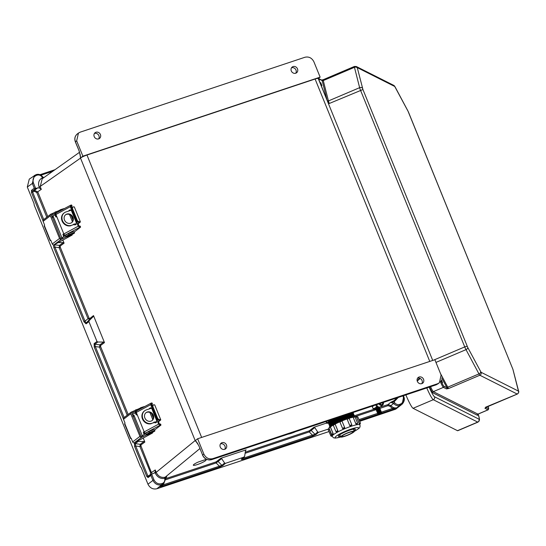 <?xml version="1.0" encoding="UTF-8"?>
<svg xmlns="http://www.w3.org/2000/svg" width="546" height="546" viewBox="0 0 546 546"><rect width="100%" height="100%" fill="white"/><g stroke="black" fill="none" stroke-linecap="round" stroke-linejoin="round"><path stroke-width="0.82" d="M291.509 67.786A3.61 3.235 -128.1 0 1 291.537 67.779A3.61 3.235 -128.1 0 1 295.434 69.103A3.61 3.235 -128.1 0 1 295.768 73.205M295.741 73.219A3.61 3.235 -128.1 0 1 291.537 71.437A3.61 3.235 -128.1 0 1 292.165 67.062A3.61 3.235 -128.1 0 1 293.052 66.585A3.61 3.235 -128.1 0 1 297.256 68.366A3.61 3.235 -128.1 0 1 296.628 72.741A3.61 3.235 -128.1 0 1 295.741 73.219M98.689 138.882A3.61 3.235 51.9 0 0 98.355 134.773A3.61 3.235 51.9 0 0 94.458 133.449A3.61 3.235 51.9 0 0 94.431 133.456M95.973 132.255A3.61 3.235 51.9 0 0 95.086 132.733A3.61 3.235 51.9 0 0 94.458 137.107A3.61 3.235 51.9 0 0 98.662 138.889A3.61 3.235 51.9 0 0 99.549 138.411A3.61 3.235 51.9 0 0 100.177 134.036A3.61 3.235 51.9 0 0 95.973 132.255M421.819 383.633A3.61 3.235 51.9 0 0 421.485 379.531A3.61 3.235 51.9 0 0 417.588 378.201A3.61 3.235 51.9 0 0 417.56 378.214M421.792 383.64A3.61 3.235 51.9 0 0 422.679 383.169A3.61 3.235 51.9 0 0 423.307 378.794A3.61 3.235 51.9 0 0 419.103 377.013A3.61 3.235 51.9 0 0 418.216 377.491A3.61 3.235 51.9 0 0 417.588 381.866A3.61 3.235 51.9 0 0 421.792 383.64M220.482 443.884A3.61 3.235 -128.1 0 1 220.509 443.878A3.61 3.235 -128.1 0 1 224.406 445.202A3.61 3.235 -128.1 0 1 224.74 449.303M222.024 442.683A3.61 3.235 -128.1 0 1 226.228 444.464A3.61 3.235 -128.1 0 1 225.6 448.839A3.61 3.235 -128.1 0 1 224.713 449.317A3.61 3.235 -128.1 0 1 220.509 447.536A3.61 3.235 -128.1 0 1 221.137 443.161A3.61 3.235 -128.1 0 1 222.024 442.683M398.532 397.311L395.481 399.959L390.67 402.347L393.632 403.398C395.297 405.391 397.276 406.087 399.57 405.501L395.693 409.179L359.671 421.335M328.938 431.579L156.866 488.759C152.955 489.585 149.986 488.063 147.966 484.2L141.23 467.608L140.418 466.673L34.186 205.057L34.036 203.617L27.3 187.025L32.337 183.456L34.268 188.213L35.688 188.541L37.64 187.885L34.514 190.288L32.576 190.929L32.569 192.015L34.535 191.359L36.759 192.499L46.806 217.247M52.273 217.738L53.126 216.155L61.937 237.858M62.838 240.09L64.087 243.161L63.24 242.622L59.459 245.42L59.166 247.686L60.251 247.188L60.21 246.028L64.087 243.161M123.382 418.843L94.24 347.072L94.124 343.598L96.983 341.482L88.909 321.608L89.148 320.639L93.27 316.571L93.502 315.595L104.47 342.601L100.594 345.468L100.635 346.628L128.167 414.441M137.36 440.922L138.206 441.461L144.001 441.509L144.847 442.048L143.223 438.035M142.315 435.804L133.879 415.042L132.992 416.53M204.948 459.787L198.457 461.95A6.927 1.051 157.5 0 0 193.304 465.212A6.927 1.051 157.5 0 0 200.109 463.527A6.927 1.051 157.5 0 0 206.108 459.896A6.927 1.051 157.5 0 0 204.948 459.787M287.858 434.186A7.439 1.126 157.5 0 0 296.028 431.463M164.81 477.279A0.901 0.375 -104.4 0 0 164.783 478.371C160.531 479.013 157.35 477.259 155.235 473.102L155.241 469.942L156.32 472.604C158.197 476.296 161.029 477.859 164.81 477.279L166.817 476.938L166.093 477.347L165.295 479.32M245.284 452.149L309.234 430.842A0.901 0.382 71.6 0 0 309.261 431.913L314.755 427.573L317.711 432.009L315.008 434.323L312.414 435.128A0.901 0.382 -108.4 0 1 312.435 436.199L242.915 459.363L241.305 459.425L244.622 456.36L245.523 450.648L246.116 449.856L220.83 458.285L221.649 458.599L224.604 463.035L225.423 463.349L222.802 465.595L219.328 467.226L162.817 486.056L159.65 486.8L163.745 483.749L161.725 484.752C157.814 485.578 154.846 484.056 152.825 480.193L150.894 475.436L151.645 474.105L154.238 473.116L154.9 472.29M314.755 427.573L313.936 427.259L326.61 423.034M203.863 454.101L197.638 438.766L195.4 440.486L198.778 445.597L202.614 455.057L203.863 454.101C205.883 457.964 208.845 459.486 212.763 458.66L437.585 383.742L436.309 384.773L211.322 459.752A0.901 0.382 71.6 0 1 211.261 459.759M197.638 438.766L434.875 359.718L441.1 375.047L439.407 382.753L437.585 383.742M197.515 443.441L195.168 440.561L80.487 158.033A5.419 0.737 157.9 0 1 86.971 155.037L315.097 79.02A5.419 0.737 -22.1 0 1 318.222 78.474L432.719 360.435M138.206 441.461L135.251 443.645L135.701 446.014L147.85 475.928L148.526 476.501A0.901 0.799 52.5 0 0 148.314 476.61L151.645 474.105L153.911 479.688C155.678 483.073 158.272 484.404 161.698 483.681L162.271 483.49C164.073 482.746 164.912 481.333 164.783 479.258L165.029 478.173A0.901 0.539 -106 0 1 165.192 477.177L199.884 448.573M379.791 408.408L388.056 405.658L390.028 406.354L392.513 408.435A0.901 0.382 71.6 0 1 392.54 409.507L396.922 407.732C394.635 408.326 392.656 407.63 390.997 405.63L388.029 404.586L379.45 407.289L375.764 408.749L376.44 409.125M312.435 436.199L315.916 434.568L318.53 432.323L328.05 429.156M241.305 459.425A0.901 0.805 50.1 0 0 241.537 459.295L244.274 457.009L225.423 463.349M96.983 341.482L97.83 342.014L103.624 342.069L104.47 342.601M133.033 416.625L133.647 416.011M198.778 445.597L202.614 455.057C204.19 458.319 206.675 459.937 210.067 459.909L211.589 459.302M166.093 477.347L163.745 483.749L165.363 479.395L164.783 479.258M144.847 442.048L140.97 444.915L141.011 446.068L151.965 473.996M197.775 443.632L195.4 440.486M241.81 458.715L312.414 435.128L309.261 431.913L245.106 453.289M221.649 458.599L216.155 462.94A0.901 0.382 71.6 0 1 216.127 461.868L220.83 458.285M163.008 484.37L162.79 484.985L221.901 465.349L224.604 463.035M127.184 415.192L99.543 347.133L99.843 344.86L103.624 342.069M97.83 342.014L94.874 344.205L95.325 346.567L124.14 417.526M141.011 446.068L139.926 446.573L140.22 444.308L144.001 441.509M165.595 477.975L166.817 476.938L165.029 478.173M148.314 476.61L148.314 476.61A0.901 0.799 52.5 0 0 148.096 477.579L146.765 476.426L149.816 475.273L150.696 473.095L139.926 446.573L135.701 446.014L134.616 446.512L134.5 443.038L135.954 441.96M94.24 347.072L95.325 346.567L99.543 347.133L100.635 346.628M242.915 459.363A0.901 0.382 -108.4 0 0 242.895 458.292L242.895 458.162M162.817 486.056A0.901 0.382 71.6 0 0 162.79 484.985L159.65 486.8L162.299 484.561A0.901 0.382 -108.4 0 0 162.271 483.49M165.397 479.852L216.155 462.94L219.301 466.154A0.901 0.382 71.6 0 1 219.328 467.226M196.601 442.171L198.819 445.7M210.067 459.909A0.901 0.348 85.3 0 1 209.978 459.95L210.428 459.882M210.135 459.732L211.322 459.752A0.901 0.382 71.6 0 0 211.37 459.725L212.763 458.66M395.693 409.179L402.136 404.17L403.712 396.532L403.187 396.628C404.265 400.238 403.241 402.777 400.116 404.231L399.542 404.422C397.631 404.92 395.987 404.333 394.601 402.675L393.966 401.999L397.679 398.054M318.53 432.323L317.711 432.009M439.407 382.753L436.309 384.773A0.901 0.382 71.6 0 1 436.254 384.8A0.901 0.382 71.6 0 1 436.199 384.807M400.116 404.231A0.901 0.382 -108.4 0 1 400.143 405.309L402.136 404.17C404.402 401.61 404.927 399.065 403.712 396.532L403.371 395.7M393.884 400.948A0.901 0.389 -112.5 0 0 393.966 401.999L393.475 401.112L397.413 397.679M388.056 405.658A0.901 0.382 71.6 0 1 388.029 404.586L390.67 402.347L393.618 401.999M380.965 412.285L392.513 408.435L396.922 407.732L399.57 405.501A0.901 0.382 -108.4 0 0 399.542 404.422M438.254 383.674L435.988 384.875M43.755 219.581L32.569 192.015L31.477 192.52L31.463 190.356A0.901 0.799 -127.5 0 0 32.576 190.929L35.702 188.534L33.422 182.958C32.344 179.341 33.367 176.808 36.493 175.348A0.901 0.382 71.6 0 0 35.893 174.734A0.901 0.382 71.6 0 0 35.852 174.761L29.272 179.115L27.3 187.025M76.665 140.854L82.89 156.183L80.665 157.896L79.259 151.262L75.423 141.81L76.665 140.854L78.467 133.06L80.18 132.159L305.002 57.241C308.92 56.415 311.882 57.937 313.902 61.8L320.127 77.136L318.284 78.617M82.89 156.183L320.127 77.136M80.139 154.573L80.487 158.033M80.091 154.095L80.665 157.896M43.1 178.139A0.901 0.389 67.5 0 1 42.643 177.58C38.95 179.586 37.776 182.794 39.135 187.196L39.469 188.015L37.64 187.885M58.231 242.581L63.24 242.622M75.464 141.912L75.423 141.81C74.29 138.397 75.02 135.708 77.621 133.743M79.259 151.262L75.355 141.892C74.256 138.67 74.877 136.05 77.225 134.023L78.467 133.06M39.469 188.015L41.298 189.353L40.22 186.698L42.192 178.781L79.532 152.293M35.947 174.727L36.425 174.57A0.901 0.382 71.6 0 1 36.466 174.543L34.302 175.539L32.337 183.456L33.422 182.958M47.789 216.489L37.845 192.001L34.514 190.288A0.901 0.382 -108.4 0 0 34.535 191.359M89.148 320.639L86.241 322.939L85.094 321.376L54.941 247.126L54.491 244.758L55.296 244.164M53.385 244.915L53.856 247.625L54.941 247.126L59.166 247.686L87.906 318.468L89.551 319.519L93.27 316.571M43.311 177.989A0.901 0.539 73.5 0 1 42.97 177.593L42.008 176.904C40.622 175.246 38.978 174.659 37.067 175.157L36.493 175.348M43.7 177.709L42.97 177.593M53.856 247.625L84.009 321.874L88.991 317.963L60.251 247.188M79.197 151.351L80.317 155.992M320.7 82.644L321.874 85.545L320.7 82.644M441.325 379.961L442.547 382.712L441.373 379.811M457.493 430.685L413.069 408.306L433.292 399.713L477.716 422.092L457.493 430.685A13.725 1.604 -113 0 0 457.746 430.719L477.962 422.126A13.725 1.604 -113 0 1 477.716 422.092A2.259 2.218 116.7 0 0 478.938 419.144A11.466 1.338 67 0 0 478.18 414.066L479.497 419.28L479.163 421.027L477.962 422.126M405.869 394.867A13.725 1.604 67 0 0 413.069 408.306M446.567 388.909L448.662 388.486L447.065 387.892A0.901 0.846 90.3 0 1 446.567 388.909L446.389 388.875A0.901 0.887 -63.3 0 0 446.881 387.701L443.884 386.193A4.873 0.566 -113 0 1 441.291 381.32L441.032 380.685M485.462 407.725A0.901 0.894 -171 0 1 484.95 408.244L486.036 407.316L485.503 407.255L517.226 394.062L479.852 375.232L448.662 388.486A4.061 0.471 -113 0 1 447.754 387.162L440.472 373.512M477.463 413.882A6.682 0.778 -113 0 1 477.436 415.294L432.842 392.827A0.901 0.887 116.7 0 1 433.333 391.646L477.927 414.114L487.994 409.834L484.998 408.326A0.901 0.887 -63.3 0 0 485.524 407.739M319.185 79.081A0.901 0.887 116.7 0 0 318.762 78.624L321.758 80.132A0.901 0.887 116.7 0 1 322.174 80.59L319.185 79.081A4.873 0.566 67 0 0 320.222 83.163L327.402 100.805L329.32 103.474L328.057 102.689M435.967 362.407L466.004 349.645L478.951 373.908L447.754 387.162A0.901 0.539 -28.1 0 0 447.065 387.892L441.659 377.907M321.533 80.064L323.205 79.709A4.061 0.471 67 0 1 323.28 79.716L322.174 80.59L327.109 100.348M357.371 68.038L362.933 89.524L467.731 347.433L481.074 372.283L518.447 391.113L512.892 369.253L408.094 111.343L394.751 86.486L357.377 67.656L357.371 68.038A2.259 1.788 165.7 0 0 354.456 67.322A4.061 0.471 -113 0 1 354.402 66.455L323.205 79.709A4.061 0.471 67 0 0 323.266 80.576L328.439 100.928L359.63 87.674L354.456 67.322L323.266 80.576A0.901 0.717 -14.3 0 1 322.229 80.453A0.901 0.846 -89.7 0 0 321.642 80.071M362.933 89.524L329.32 103.474A4.061 0.471 67 0 1 328.439 100.928A0.901 0.717 -14.3 0 1 327.402 100.805L327.3 100.833M136.473 412.872L136.043 413.158A3.324 0.45 157.9 0 0 135.899 413.261A3.324 0.45 157.9 0 0 135.654 413.581L135.224 412.523A3.324 0.45 -22.1 0 1 135.469 412.21A3.324 0.45 -22.1 0 1 135.613 412.107L136.152 411.745M144.738 406.538A3.61 0.491 157.9 0 0 139.489 408.469L132.808 411.438L133.231 412.489L131.77 413.165M145.188 433.804L144.588 434.207A3.324 0.45 157.9 0 0 144.444 434.316A3.324 0.45 157.9 0 0 144.199 434.63L143.775 433.572A3.324 0.45 -22.1 0 1 144.014 433.258A3.324 0.45 -22.1 0 1 144.164 433.155L144.779 432.732M150.259 432.725L152.894 431.661M158.442 420.099L157.016 418.98L157.739 418.57L159.173 419.683L158.442 420.099A7.043 0.955 157.9 0 1 159.664 420.154A7.043 0.955 157.9 0 1 157.855 421.648L158.654 421.437A8.19 1.112 157.9 0 0 160.729 419.724A8.19 1.112 157.9 0 0 159.173 419.683M151.904 403.091L151.153 403.091L150.682 404.668L157.855 421.648M152.825 406.463L152.102 406.872L152.314 405.419L153.187 404.948L152.825 406.463L157.739 418.57M152.102 406.872L157.016 418.98M160.729 419.724L154.75 404.989A8.19 1.112 157.9 0 0 153.187 404.948M158.654 421.437L157.76 422.085L158.593 424.14L160.128 425.197L160.981 425.061L154.593 430.009M160.449 424.14L159.371 423.88L158.545 421.84M160.128 425.197L145.632 433.033L148.887 431.62A3.61 0.491 -22.1 0 1 152.416 430.125A3.61 0.491 -22.1 0 1 154.484 429.757L154.914 430.808A3.61 0.491 -22.1 0 1 153.822 431.668L152.969 432.125M141.271 436.213L142.636 435.64L143.059 436.698L141.701 437.271L140.895 435.988L131.914 413.049M146.505 432.91L142.636 435.64M135.326 412.783L132.166 414.496M133.231 412.489L135.701 411.152L136.35 411.445M139.933 436.363A1.433 1.276 52.5 0 0 141.694 437.271L134.179 442.888A1.433 1.276 -127.5 0 1 132.678 441.926L139.933 436.363L130.747 413.738L123.492 419.294L125 423.013L124.775 423.594A2.867 0.389 157.9 0 0 124.563 423.867L130.48 438.431A2.867 0.389 -22.1 0 1 130.692 438.165L131.17 438.213L132.678 441.926M131.873 413.069L131.436 412.018A1.433 1.276 52.5 0 0 130.747 413.738M131.245 438.404A2.867 0.389 -22.1 0 1 130.48 438.431M134.664 442.663L152.484 433.026L145.707 435.264L143.059 436.698M131.443 412.012L132.808 411.438M145.707 435.264L145.925 434.507L149.317 432.671A3.61 0.491 -22.1 0 1 152.839 431.176A3.61 0.491 -22.1 0 1 154.914 430.808M152.703 432.268L152.484 433.026M136.097 410.299L135.449 410.005M150.682 404.668L136.295 412.442L144.205 431.913L158.593 424.14M136.295 412.442A1.433 0.894 -118.4 0 1 136.507 410.981A1.433 0.894 -118.4 0 1 136.657 410.926M145.632 433.033A1.433 0.894 -118.4 0 1 144.205 431.913M148.915 409.043L150.423 407.848M150.594 407.807L151.815 408.62L156.682 420.611L156.156 422.44L155.214 422.932M155.378 422.863L153.822 422.16M152.791 419.608L149.884 412.448M152.034 405.794L151.508 404.511L152.436 404.013L151.59 404.709M151.153 403.091L136.507 410.981M150.88 407.807L149.986 408.688M151.508 413.458L153.31 417.895M154.9 421.805L156.449 422.508M123.492 419.294A1.433 1.276 -127.5 0 1 123.942 417.683M153.365 415.178A4.975 4.423 52.5 0 0 146.089 412.633A4.975 4.423 52.5 0 0 144.874 417.983A4.975 4.423 52.5 0 0 152.143 420.529A4.975 4.423 52.5 0 0 153.365 415.178M145.884 412.796A4.975 4.423 -127.5 0 1 152.941 415.499A4.975 4.423 -127.5 0 1 151.931 420.686M151.535 408.176L146.396 409.875A7.303 6.484 52.5 0 0 144.676 410.783A7.303 6.484 52.5 0 0 142.888 418.639A7.303 6.484 52.5 0 0 151.836 423.287L156.668 421.874M156.743 421.669L151.836 423.287M158.524 421.724L159.589 420.877M151.419 423.607A7.303 6.484 -127.5 0 1 142.465 418.959A7.303 6.484 -127.5 0 1 144.26 411.104L144.676 410.783M136.978 414.121A3.556 0.485 157.9 0 0 136.418 414.482A3.556 0.485 157.9 0 0 136.152 414.823L135.729 413.766A3.556 0.485 -22.1 0 1 135.988 413.431A3.556 0.485 -22.1 0 1 136.548 413.069M144.731 432.691A3.556 0.485 157.9 0 0 143.994 433.155A3.556 0.485 157.9 0 0 143.734 433.49A3.556 0.485 157.9 0 0 143.769 433.531M143.734 433.49L143.311 432.439A3.556 0.485 -22.1 0 1 143.571 432.104A3.556 0.485 -22.1 0 1 144.13 431.736M136.152 414.823A3.556 0.485 157.9 0 0 137.23 414.748M56.095 214.919L55.665 215.213A3.324 0.45 157.9 0 0 55.515 215.315A3.324 0.45 157.9 0 0 55.276 215.629L54.846 214.578A3.324 0.45 -22.1 0 1 55.091 214.264A3.324 0.45 -22.1 0 1 55.235 214.155L55.774 213.793M64.36 208.586A3.61 0.491 157.9 0 0 59.111 210.517L52.43 213.486L52.853 214.537L51.392 215.213M64.81 235.852L64.21 236.261A3.324 0.45 157.9 0 0 64.066 236.363A3.324 0.45 157.9 0 0 63.821 236.677L63.391 235.626A3.324 0.45 -22.1 0 1 63.636 235.312A3.324 0.45 -22.1 0 1 63.786 235.203L64.401 234.787M69.881 234.78L72.516 233.708M78.064 222.147L76.638 221.028L77.361 220.618L78.795 221.731L78.064 222.147A7.043 0.955 157.9 0 1 79.286 222.208A7.043 0.955 157.9 0 1 77.477 223.696L78.276 223.491A8.19 1.112 157.9 0 0 80.351 221.778A8.19 1.112 157.9 0 0 78.795 221.731M71.526 205.146L70.775 205.146L70.304 206.722L77.477 223.696M72.441 208.517L71.724 208.927L71.936 207.466L72.809 206.995L72.441 208.517L77.361 220.618M71.724 208.927L76.638 221.028M80.351 221.778L74.365 207.043A8.19 1.112 157.9 0 0 72.809 206.995M78.276 223.491L77.382 224.14L78.215 226.187L79.75 227.245L80.603 227.109L74.208 232.064M80.071 226.194L78.993 225.928L78.167 223.887M79.75 227.245L65.254 235.08L68.509 233.674A3.61 0.491 -22.1 0 1 72.038 232.173A3.61 0.491 -22.1 0 1 74.106 231.811L74.536 232.862A3.61 0.491 -22.1 0 1 73.444 233.715L72.591 234.179M60.893 238.268L62.258 237.694L62.681 238.745L61.323 239.325L60.517 238.036L51.536 215.104M66.127 234.964L62.258 237.694M54.948 214.831L51.788 216.544M52.853 214.537L55.323 213.206L55.972 213.5M59.555 238.411A1.433 1.276 52.5 0 0 61.316 239.325L53.801 244.942A1.433 1.276 -127.5 0 1 52.3 243.973L59.555 238.411L50.368 215.786L43.107 221.348L44.615 225.061L44.397 225.648A2.867 0.389 157.9 0 0 44.185 225.921L50.102 240.486A2.867 0.389 -22.1 0 1 50.307 240.213L50.785 240.26L52.3 243.973M51.495 215.117L51.058 214.066A1.433 1.276 52.5 0 0 50.368 215.786M50.867 240.452A2.867 0.389 -22.1 0 1 50.102 240.486M60.21 246.028A0.901 0.805 -126.5 0 0 59.459 245.42L54.491 244.758A0.901 0.805 53.5 0 1 54.293 244.704L72.106 235.08L65.329 237.319L62.681 238.745M51.065 214.066L52.43 213.486M65.329 237.319L65.547 236.555L68.939 234.725A3.61 0.491 -22.1 0 1 72.461 233.224A3.61 0.491 -22.1 0 1 74.536 232.862M72.325 234.323L72.106 235.08M55.719 212.353L55.071 212.06M70.304 206.722L55.917 214.496L63.827 233.968L78.215 226.187M55.917 214.496A1.433 0.894 -118.4 0 1 56.129 213.036A1.433 0.894 -118.4 0 1 56.279 212.981M65.254 235.08A1.433 0.894 -118.4 0 1 63.827 233.968M68.537 211.097L70.045 209.896M70.216 209.855L71.43 210.667L76.303 222.666L75.778 224.488L74.836 224.979M75 224.911L73.444 224.208M72.406 221.662L69.499 214.503M71.649 207.849L71.13 206.565L72.058 206.06L71.212 206.763M71.13 206.565L71.171 206.224M70.775 205.146L56.129 213.036M70.495 209.862L69.608 210.742M71.13 215.513L72.932 219.942M74.522 223.853L76.071 224.556M43.107 221.348A1.433 1.276 -127.5 0 1 43.564 219.738M72.987 217.233A4.975 4.423 52.5 0 0 65.711 214.68A4.975 4.423 52.5 0 0 64.489 220.031A4.975 4.423 52.5 0 0 71.765 222.584A4.975 4.423 52.5 0 0 72.987 217.233M65.506 214.851A4.975 4.423 -127.5 0 1 72.563 217.554A4.975 4.423 -127.5 0 1 71.546 222.734M71.157 210.23L66.018 211.93A7.303 6.484 52.5 0 0 64.298 212.831A7.303 6.484 52.5 0 0 62.503 220.686A7.303 6.484 52.5 0 0 71.458 225.334L76.29 223.921M76.365 223.717L71.458 225.334M78.146 223.771L79.211 222.932M71.041 225.655A7.303 6.484 -127.5 0 1 62.087 221.007A7.303 6.484 -127.5 0 1 63.875 213.152L64.298 212.831M56.6 216.168A3.556 0.485 157.9 0 0 56.033 216.537A3.556 0.485 157.9 0 0 55.774 216.871L55.351 215.82A3.556 0.485 -22.1 0 1 55.61 215.486A3.556 0.485 -22.1 0 1 56.17 215.117M64.353 234.746A3.556 0.485 157.9 0 0 63.616 235.203A3.556 0.485 157.9 0 0 63.356 235.544A3.556 0.485 157.9 0 0 63.391 235.579M63.356 235.544L62.927 234.487A3.556 0.485 -22.1 0 1 63.193 234.152A3.556 0.485 -22.1 0 1 63.752 233.79M55.774 216.871A3.556 0.485 157.9 0 0 56.852 216.803M341.168 436.22A7.351 1.112 157.5 0 0 340.69 436.93A7.351 1.112 157.5 0 0 346.41 435.735A7.351 1.112 157.5 0 0 353.794 432.009A7.351 1.112 157.5 0 0 354.272 431.299A7.351 1.112 157.5 0 0 348.553 432.493A7.351 1.112 157.5 0 0 341.168 436.22M354.013 430.678A9.186 1.392 157.5 0 0 354.798 430.091A9.186 1.392 157.5 0 0 355.385 429.204A9.186 1.392 157.5 0 0 348.246 430.698A9.186 1.392 157.5 0 0 339.011 435.353A9.186 1.392 157.5 0 0 338.424 436.24A9.186 1.392 157.5 0 0 340.438 436.309M331.715 434.309L333.101 433.483L333.101 434.821A15.022 2.273 157.5 0 0 333.074 434.848L332.971 434.903A1.099 0.464 71.6 0 1 332.835 434.903M329.081 428.262A15.022 2.273 157.5 0 0 328.999 428.753A15.022 2.273 157.5 0 0 329.006 428.767L328.132 429.634L328.924 428.112L331.709 435.292L329.115 429.033M331.709 435.292L332.234 436.438M353.535 416.291A13.404 2.027 157.5 0 0 341.933 419.738A13.404 2.027 157.5 0 0 330.835 425.593A13.404 2.027 157.5 0 0 330.303 426.105A13.404 2.027 157.5 0 0 330.077 426.406M354.272 416.25A13.404 2.027 157.5 0 0 353.59 415.431A13.404 2.027 157.5 0 0 342.096 418.659A13.404 2.027 157.5 0 0 330.48 424.733A13.404 2.027 157.5 0 0 329.941 425.245A13.404 2.027 157.5 0 0 330.125 426.324M353.863 415.465A13.404 2.027 157.5 0 0 353.228 414.571A13.404 2.027 157.5 0 0 341.741 417.799A13.404 2.027 157.5 0 0 330.118 423.873A13.404 2.027 157.5 0 0 329.586 424.385A13.404 2.027 157.5 0 0 329.77 425.464M353.508 414.605A13.404 2.027 157.5 0 0 352.873 413.711A13.404 2.027 157.5 0 0 341.38 416.939A13.404 2.027 157.5 0 0 329.764 423.013A13.404 2.027 157.5 0 0 329.231 423.519A13.404 2.027 157.5 0 0 329.415 424.604M337.025 417.806A13.404 2.027 157.5 0 0 329.409 422.147A13.404 2.027 157.5 0 0 328.869 422.659A13.404 2.027 157.5 0 0 329.054 423.737M331.381 419.683A13.404 2.027 157.5 0 0 329.047 421.287A13.404 2.027 157.5 0 0 328.699 422.877M352.736 432.364A6.108 0.921 157.5 0 0 353.125 431.77A6.108 0.921 157.5 0 0 348.375 432.766A6.108 0.921 157.5 0 0 342.226 435.865A6.108 0.921 157.5 0 0 341.837 436.459A6.108 0.921 157.5 0 0 346.587 435.462A6.108 0.921 157.5 0 0 352.736 432.364M352.791 412.885A13.404 2.027 157.5 0 0 352.969 412.489M326.324 421.375L326.952 422.884L330.917 419.84M326.952 422.884A2.867 0.437 157.5 0 0 326.685 423.225A2.867 0.437 157.5 0 0 327.136 423.28L328.583 423.068M354.02 412.141L352.989 412.933M353.153 413.745A13.404 2.027 157.5 0 0 352.518 412.851A13.404 2.027 157.5 0 0 351.863 412.858M359.145 423.519L356.627 417.226L359.759 424.631A15.022 2.273 157.5 0 0 359.746 424.624L359.145 423.519L360.428 423.17L357.835 416.912L356.627 417.226L356.395 416.332M356.545 417.26L356.442 416.987A15.022 2.273 157.5 0 0 354.996 416.898M356.941 424.604L356.982 424.576A1.099 0.621 61.5 0 0 357.077 424.549L356.941 424.604A15.022 2.273 157.5 0 0 356.886 424.611L355.808 423.737L357.589 423.143L354.989 416.885L353.276 417.444A1.099 0.621 -118.5 0 1 353.378 416.366A1.099 0.621 -118.5 0 1 353.487 416.325L353.555 416.305M356.982 424.576L356.92 424.597A1.099 0.621 -118.5 0 1 355.869 423.703L353.214 417.478L355.808 423.737M353.214 417.478L353.125 417.199A15.022 2.273 157.5 0 0 349.119 418.284M351.194 426.16L351.208 426.146A1.099 0.983 49.8 0 0 351.501 425.982L351.194 426.16A15.022 2.273 157.5 0 0 351.112 426.187L349.733 425.511L347.167 419.226L349.733 425.511M347.14 419.246L347.058 418.966A15.022 2.273 157.5 0 0 341.898 420.939L339.926 422.078L342.526 428.323L344.635 427.45L342.049 421.198A1.099 1.085 -50.7 0 0 340.615 420.618L340.533 420.645M342.847 428.767L342.854 428.774A1.099 1.085 129.3 0 1 342.533 428.351L342.847 428.767A1.099 1.085 129.3 0 0 343.96 428.924L344.041 428.883A1.099 1.085 -50.7 0 0 344.635 427.45L344.048 428.89A15.022 2.273 157.5 0 0 343.966 428.924L342.547 428.357M339.858 421.819A15.022 2.273 157.5 0 0 335.094 424.099L333.299 425.259L333.606 423.989L334.2 423.716A1.099 0.894 -100.2 0 0 333.975 423.798L333.899 423.826M336.036 431.545L337.837 430.617L335.237 424.358M337.837 430.617L337.428 432.063A15.022 2.273 157.5 0 0 337.36 432.098L337.114 432.179A1.099 0.894 79.8 0 1 336.397 431.934M333.251 425.109A15.022 2.273 157.5 0 0 330.378 426.965L328.979 428.023L329.709 426.528A1.099 0.464 -108.4 0 0 329.641 426.562L329.586 426.59M333.101 433.483L330.507 427.225M333.101 434.821A15.022 2.273 157.5 0 0 333.087 434.834L333.04 434.862A1.099 0.464 71.6 0 1 332.971 434.903L331.579 434.282L328.979 428.023M330.364 426.324L330.378 426.965L330.364 426.324A14.216 2.15 -22.5 0 1 333.333 424.338M335.094 424.099L334.459 423.71M337.428 432.063L337.408 432.063A1.099 0.894 -100.2 0 0 337.79 430.623L335.189 424.365A1.099 0.894 -100.2 0 0 334.2 423.716L340.499 420.795M341.898 420.939L340.24 420.809L339.926 422.078L342.526 428.337M347.297 418.175L347.399 418.072A1.099 0.983 -130.2 0 1 347.693 417.902L347.775 417.881M347.406 418.147L347.058 418.966M348.45 417.806A14.216 2.15 -22.5 0 1 352.873 416.659L353.125 417.199M355.582 416.666L356.442 416.987M378.665 407.234L376.119 408.237M379.026 408.108L376.481 409.111M379.757 408.415L376.126 409.623L376.801 409.998M379.388 408.981L376.842 409.985M380.118 409.282L376.487 410.496L377.163 410.872M379.75 409.855L377.204 410.851M380.48 410.155L376.849 411.37L377.525 411.745M380.112 410.728L377.566 411.725M380.842 411.029L377.211 412.244L377.893 412.619M380.473 411.602L377.928 412.599M381.204 411.902L377.573 413.11L378.255 413.493M380.835 412.469L378.289 413.472M381.565 412.776L377.934 413.984L378.706 414.38L381.197 413.342L378.706 414.38M379.395 407.541L379.074 408.033M380.637 404.422A1.631 1.454 49.8 0 0 380.023 403.48M378.965 403.828A2.546 2.273 49.8 0 0 383.333 402.375M376.774 404.559A2.546 2.273 49.8 0 0 380.801 406.599L382.753 404.948M373.525 405.644A4.368 0.662 157.5 0 0 372.536 406.299A4.368 0.662 157.5 0 0 372.256 406.722A4.368 0.662 157.5 0 0 372.324 406.784M379.75 403.569A1.631 1.454 49.8 0 0 382.548 402.634M377.996 406.64L376.597 406.784L374.993 408.067A4.15 0.628 157.5 0 0 373.805 408.831A4.15 0.628 157.5 0 0 373.566 409.275L373.566 409.275A4.15 0.628 157.5 0 0 373.737 409.329A4.15 0.628 157.5 0 0 375.621 408.954M378.071 406.688A4.15 0.628 157.5 0 0 374.993 408.067L373.109 408.674L373.566 409.275M378.467 406.9L375.498 408.265L375.928 408.469M380.187 404.136L379.927 403.508M376.597 406.784L375.805 404.879M373.109 408.674L372.317 406.756L373.914 405.473M373.73 405.576A4.15 0.628 157.5 0 0 372.536 406.422L372.352 406.654M379.531 407.33A4.15 0.628 157.5 0 0 379.75 407.214A4.15 0.628 157.5 0 0 380.214 406.947M150.696 473.095L155.241 469.942M155.235 473.102L195.168 440.561M39.135 187.196L80.487 158.128M36.759 192.499L41.298 189.353M53.126 216.155L51.993 217.049M93.502 315.595L89.687 318.618L88.991 317.963M132.753 415.936L133.879 415.042M165.356 478.781L216.127 461.868M313.936 427.259L309.234 430.842M373.778 409.329L354.388 415.793M419.751 378.255L417.117 380.555M315.097 79.02L429.77 361.418M86.971 155.037L201.645 437.435M84.009 321.874L86.097 323.839L88.909 321.608M31.477 192.52L43.004 220.898M34.268 188.213L31.463 190.356M147.966 484.2L153.911 479.688M150.894 475.436L148.096 477.579M146.765 476.426L134.616 446.512M161.698 483.681A0.901 0.382 -108.4 0 1 161.725 484.752L156.866 488.759M359.35 420.57L378.194 414.291M381.245 413.274L392.54 409.507M94.124 343.598A0.901 0.805 53.5 0 0 94.874 344.205L99.843 344.86A0.901 0.805 -126.5 0 1 100.594 345.468M134.5 443.038A0.901 0.805 -126.5 0 0 135.251 443.645L140.22 444.308A0.901 0.805 53.5 0 1 140.97 444.915M217.288 461.322A0.901 0.812 49.4 0 1 218.188 461.561L221.901 465.349A0.901 0.812 49.4 0 0 222.802 465.595M241.537 459.295L241.694 458.845M355.644 416.455L376.078 409.65M377.655 413.39L358.961 419.615M402.88 395.864L403.187 396.628M315.916 434.568A0.901 0.812 -130.6 0 1 315.008 434.323L311.302 430.535A0.901 0.812 49.4 0 0 310.394 430.296M390.028 406.354L394.601 402.675M54.975 169.71L39.988 174.706M40.916 175.198L52.853 171.219M86.097 323.839A0.901 0.799 -128.4 0 1 86.241 322.939L89.551 319.519A0.901 0.799 51.6 0 0 89.687 318.618M52.232 217.649L52.887 217.131M42.349 176.672L42.008 176.904M43.789 177.648L42.417 176.611C40.786 174.624 38.8 173.935 36.466 174.543A0.901 0.382 71.6 0 1 37.067 175.157M429.613 386.95A6.682 0.778 67 0 0 432.842 392.827M478.938 419.144L434.514 396.765A11.466 1.338 -113 0 1 429.149 387.107M430.569 386.636A5.781 0.676 -113 0 0 433.333 391.646L443.4 387.367L446.389 388.875M488.486 408.661A4.873 0.566 67 0 0 488.151 406.456L488.718 408.661L488.104 409.848A5.781 0.676 -113 0 1 487.994 409.834A0.901 0.887 -63.3 0 0 488.486 408.661L485.981 407.398M477.436 415.294A0.901 0.887 116.7 0 1 477.927 414.114A5.781 0.676 67 0 0 478.037 414.127L477.559 414.407M485.51 407.555L517.301 394.069A4.061 0.471 -113 0 1 517.226 394.062A2.259 2.218 116.7 0 0 518.447 391.113M481.074 372.283A2.259 2.218 116.7 0 1 479.852 375.232A4.061 0.471 67 0 1 478.951 373.908A2.259 1.351 151.9 0 0 480.671 371.696M518.454 390.731A2.259 1.788 -14.3 0 1 518.577 391.052L512.919 369.314M512.892 369.253L408.681 112.619M408.661 112.558L408.026 111.159A2.259 1.351 -28.1 0 0 407.91 110.995M434.514 396.765A2.259 2.218 116.7 0 1 433.292 399.713A13.725 1.604 67 0 1 426.767 387.899M362.544 88.391A2.259 1.788 165.7 0 0 359.63 87.674A4.061 0.471 -113 0 0 360.51 90.22L464.742 346.908L433.66 360.121M440.383 381.75A5.781 0.676 67 0 0 443.4 387.367A0.901 0.887 -63.3 0 0 443.884 386.193M467.164 346.219L464.742 346.908A4.061 0.471 67 0 0 466.004 349.645A2.259 1.351 151.9 0 0 467.731 347.433M441.291 381.32L440.561 381.504M394.751 86.486A2.259 2.218 -63.3 0 0 393.707 85.347L356.326 66.516L354.402 66.455M357.377 67.656A2.259 2.218 -63.3 0 0 356.326 66.516M395.154 87.073A2.259 1.351 -28.1 0 0 395.079 86.889A2.259 1.351 -28.1 0 0 394.922 86.677M408.094 111.343A2.259 1.351 -28.1 0 0 408.026 111.159L395.079 86.889L393.707 85.347M150.239 432.685L152.873 431.613M150.86 432.998L152.703 432.391L150.86 432.998M140.609 407.739L142.445 407.132M135.613 412.107L136.043 413.158M139.79 409.213L139.489 408.469M144.164 433.155L144.588 434.207M160.108 424.037L160.531 425.088M130.692 438.165L124.775 423.594M135.517 409.985L138.5 409.002L135.483 409.991M148.887 431.62L149.317 432.671M137.299 409.65L135.77 410.155M145.925 434.507L150.409 433.026M152.593 432.65L145.816 434.889M151.556 402.989L151.986 404.04M151.515 406.722L152.013 406.593M150.553 407.985L149.481 408.34M69.861 234.732L72.495 233.661M70.482 235.053L72.325 234.446L70.482 235.053M60.231 209.794L62.067 209.186M55.235 214.155L55.665 215.213M59.412 211.261L59.111 210.517M63.786 235.203L64.21 236.261M79.73 226.092L80.153 227.143M50.307 240.213L44.397 225.648M55.139 212.039L58.122 211.049M68.509 233.674L68.939 234.725M56.921 211.705L55.392 212.203M65.547 236.555L70.031 235.08M72.215 234.698L65.438 236.937M71.178 205.043L71.608 206.095M71.137 208.77L71.635 208.647M70.175 210.033L69.103 210.387M353.583 416.27L353.269 416.257A12.763 1.931 157.5 0 0 342.322 419.328A12.763 1.931 157.5 0 0 331.258 425.109A12.763 1.931 157.5 0 0 330.746 425.6L330.303 426.105M353.59 415.431L352.914 415.39A12.763 1.931 157.5 0 0 341.967 418.468A12.763 1.931 157.5 0 0 330.903 424.249A12.763 1.931 157.5 0 0 330.391 424.733L329.941 425.245A12.763 1.931 157.5 0 1 330.794 423.989A12.763 1.931 157.5 0 1 343.598 417.533A12.763 1.931 157.5 0 1 353.549 415.431M353.228 414.571L352.552 414.53A12.763 1.931 157.5 0 0 341.612 417.608A12.763 1.931 157.5 0 0 330.542 423.389A12.763 1.931 157.5 0 0 330.037 423.873L329.586 424.385M352.873 413.711L352.197 413.67A12.763 1.931 157.5 0 0 341.25 416.748A12.763 1.931 157.5 0 0 330.187 422.529A12.763 1.931 157.5 0 0 329.675 423.013L329.231 423.519M335.326 418.373A12.763 1.931 157.5 0 0 329.832 421.669A12.763 1.931 157.5 0 0 329.32 422.154L328.869 422.659M332.166 436.472L331.634 435.326L330.726 435.892L332.227 436.466M330.869 435.92L328.132 429.634M357.76 417.021L355.896 416.523M354.914 417.001L354.989 416.885C353.999 416.093 353.467 415.916 353.378 416.366L348.43 417.806M339.926 422.065A1.099 1.085 129.3 0 1 340.008 421.116M337.408 432.063L337.339 432.104A1.099 0.894 79.8 0 1 337.114 432.179L335.892 431.517L333.299 425.259M359.794 424.617L359.91 424.877A15.022 2.273 157.5 0 0 348.232 427.32A15.022 2.273 157.5 0 0 333.128 434.93A15.022 2.273 157.5 0 0 332.166 436.384L333.565 437.803L335.319 438.11L340.765 437.018M354.286 431.367A12.729 1.925 157.5 0 0 357.842 429.081A12.729 1.925 157.5 0 0 351.269 429.026A12.729 1.925 157.5 0 0 335.967 436.37A12.729 1.925 157.5 0 0 340.731 436.984M353.856 416.216A12.763 1.931 157.5 0 0 343.666 418.502A12.763 1.931 157.5 0 0 331.149 424.849A12.763 1.931 157.5 0 0 330.323 426.078M353.194 414.571A12.763 1.931 157.5 0 0 343.236 416.673A12.763 1.931 157.5 0 0 330.432 423.13A12.763 1.931 157.5 0 0 329.613 424.351M352.839 413.711A12.763 1.931 157.5 0 0 348.478 413.991M341.994 416.148A12.763 1.931 157.5 0 0 330.077 422.27A12.763 1.931 157.5 0 0 329.252 423.491M333.592 418.953A12.763 1.931 157.5 0 0 329.723 421.41A12.763 1.931 157.5 0 0 328.897 422.631M352.914 416.639L353.289 416.434M355.91 416.53L356.326 416.345M329.784 426.515L333.347 424.31M334.561 423.655A14.216 2.15 -22.5 0 1 340.069 420.993M341.148 420.529A14.216 2.15 -22.5 0 1 347.242 418.202M333.067 434.834A1.099 0.464 -108.4 0 0 333.033 433.51L330.432 427.252A1.099 0.464 -108.4 0 0 329.709 426.528L330.282 426.337M351.208 426.146L351.126 426.173A1.099 0.983 -130.2 0 1 349.761 425.484L351.808 424.72L349.208 418.454L347.167 419.226A1.099 0.983 -130.2 0 1 347.399 418.072C347.536 417.506 348.136 417.635 349.208 418.454L349.14 418.57M344.635 427.45L342.035 421.191M357.589 423.143L357.077 424.549A1.099 0.621 61.5 0 0 357.132 424.515M360.428 423.17L359.773 424.638M202.552 455.139C204.088 458.387 206.565 459.991 209.978 459.95M211.684 459.63L435.619 384.95M417.233 381.047L420.208 378.46M39.974 174.7L55.003 169.697M488.104 409.848L478.037 414.127M517.301 394.069C518.68 392.827 519.103 391.816 518.577 391.052M318.762 78.624L317.915 78.583M140.336 408.285L140.527 407.787L142.97 407.22M150.334 432.917L152.784 432.35L152.969 431.845M160.558 424.003L160.981 425.061M152.006 402.955L152.436 404.013M131.101 412.196L123.84 417.758M59.958 210.34L60.149 209.835L62.592 209.268M69.956 234.964L72.406 234.398L72.591 233.9M80.173 226.058L80.603 227.109M58.135 211.043L55.105 212.046M71.628 205.009L72.058 206.06M50.723 214.244L43.462 219.806M339.796 434.766L340.69 436.93M354.279 431.408L358.456 428.733C359.855 427.914 360.34 426.624 359.91 424.877M328.958 427.962L332.166 436.384M351.993 412.817L352.518 412.851M353.371 429.136L354.272 431.299M351.481 425.996L351.808 424.72M356.128 416.612L354.6 416.407M347.317 418.168L340.84 420.645M326.685 423.225L325.969 421.492M376.078 408.258L375.614 408.176M376.133 408.183L375.648 408.865M376.494 409.05L376.01 409.739M376.856 409.923L376.371 410.606M377.218 410.797L376.733 411.479M377.579 411.67L377.095 412.353M377.941 412.544L377.457 413.226M378.303 413.418L377.825 414.1M381.197 413.342L381.681 412.66M380.794 412.38L381.62 412.523M380.89 412.394L381.32 411.786M380.432 411.507L381.258 411.65M380.528 411.527L380.958 410.913M380.071 410.633L380.896 410.776M380.166 410.653L380.596 410.046M379.709 409.766L380.535 409.903M379.804 409.78L380.234 409.172M379.347 408.893L380.173 409.036M379.436 408.906L379.873 408.299M378.985 408.019L379.811 408.162M378.624 407.145L379.45 407.289M372.256 406.722L372.017 406.142"/></g></svg>
